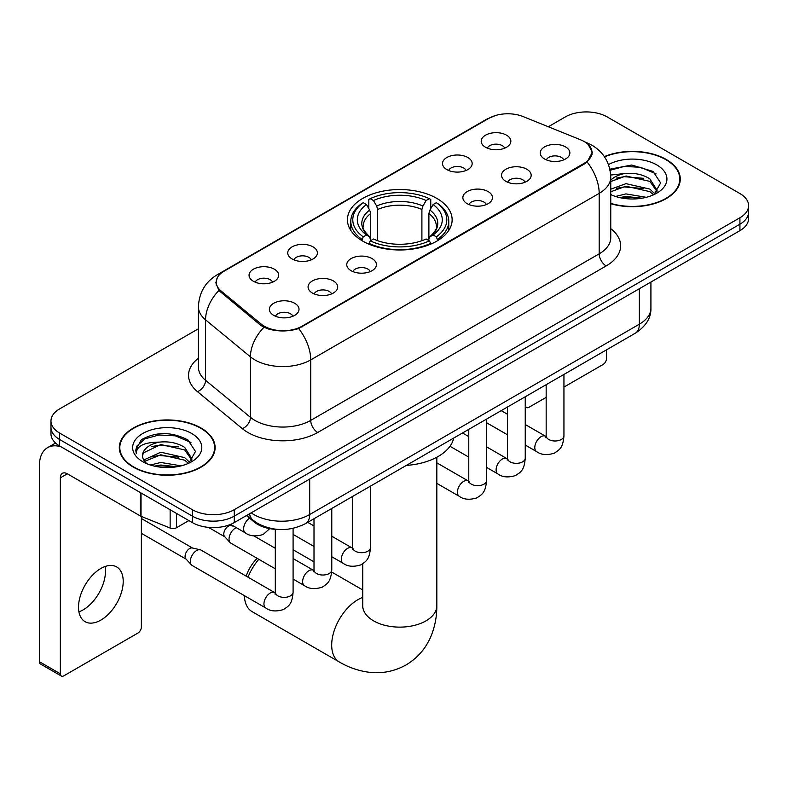 <?xml version="1.0" encoding="UTF-8"?>
<svg xmlns="http://www.w3.org/2000/svg" width="788" height="788" viewBox="0 0 788 788"><rect width="100%" height="100%" fill="white"/><g stroke="black" fill="none" stroke-linecap="round" stroke-linejoin="round"><path stroke-width="1.18" d="M436.808 198.389A52.353 30.22 0 0 0 379.757 191.839A52.353 30.22 0 0 0 347.439 219.763A52.353 30.22 0 0 0 362.776 241.138A52.353 30.22 0 0 0 419.817 247.688A52.353 30.22 0 0 0 452.135 219.763A52.353 30.22 0 0 0 436.808 198.389M446.865 169.597A14.814 8.55 180 0 1 443.92 167.184A14.814 8.55 180 0 1 448.825 156.556A14.814 8.55 180 0 1 467.816 157.501A14.814 8.55 180 0 1 470.751 167.184A14.814 8.55 180 0 1 446.865 169.597M466.013 170.494A8.885 5.132 0 0 0 463.62 167.992A8.885 5.132 0 0 0 454.863 166.692A8.885 5.132 0 0 0 448.668 170.494M292.092 258.956A14.814 8.55 180 0 1 289.147 256.543A14.814 8.55 180 0 1 294.062 245.905A14.814 8.55 180 0 1 313.043 246.861A14.814 8.55 180 0 1 315.988 256.543A14.814 8.55 180 0 1 292.092 258.956M311.24 259.843A8.885 5.132 0 0 0 308.857 257.341A8.885 5.132 0 0 0 300.09 256.041A8.885 5.132 0 0 0 293.894 259.843M253.401 281.296A14.814 8.55 180 0 1 250.456 278.873A14.814 8.55 180 0 1 255.361 268.245A14.814 8.55 180 0 1 274.352 269.201A14.814 8.55 180 0 1 277.287 278.873A14.814 8.55 180 0 1 253.401 281.296M272.549 282.183A8.885 5.132 0 0 0 270.156 279.681A8.885 5.132 0 0 0 261.399 278.381A8.885 5.132 0 0 0 255.204 282.183M485.556 147.267A14.814 8.55 180 0 1 482.611 144.844A14.814 8.55 180 0 1 487.526 134.216A14.814 8.55 180 0 1 506.507 135.162A14.814 8.55 180 0 1 509.452 144.844A14.814 8.55 180 0 1 485.556 147.267M504.704 148.154A8.885 5.132 0 0 0 502.32 145.652A8.885 5.132 0 0 0 493.554 144.352A8.885 5.132 0 0 0 487.358 148.154M505.876 181.338A14.814 8.55 180 0 1 502.941 178.915A14.814 8.55 180 0 1 507.846 168.287A14.814 8.55 180 0 1 526.827 169.243A14.814 8.55 180 0 1 529.772 178.915A14.814 8.55 180 0 1 505.876 181.338M525.025 182.225A8.885 5.132 0 0 0 522.641 179.723A8.885 5.132 0 0 0 513.884 178.423A8.885 5.132 0 0 0 507.679 182.225M467.185 203.678A14.814 8.55 180 0 1 464.25 201.255A14.814 8.55 180 0 1 469.156 190.627A14.814 8.55 180 0 1 488.136 191.583A14.814 8.55 180 0 1 491.082 201.255A14.814 8.55 180 0 1 467.185 203.678M486.334 204.565A8.885 5.132 0 0 0 483.95 202.063A8.885 5.132 0 0 0 475.194 200.763A8.885 5.132 0 0 0 468.988 204.565M351.103 270.688A14.814 8.55 180 0 1 348.168 268.275A14.814 8.55 180 0 1 353.073 257.637A14.814 8.55 180 0 1 372.064 258.592A14.814 8.55 180 0 1 374.999 268.275A14.814 8.55 180 0 1 351.103 270.688M370.252 271.584A8.885 5.132 0 0 0 367.868 269.082A8.885 5.132 0 0 0 359.111 267.782A8.885 5.132 0 0 0 352.916 271.584M312.412 293.028A14.814 8.55 180 0 1 309.477 290.614A14.814 8.55 180 0 1 314.382 279.976A14.814 8.55 180 0 1 333.363 280.932A14.814 8.55 180 0 1 336.309 290.614A14.814 8.55 180 0 1 312.412 293.028M331.561 293.914A8.885 5.132 0 0 0 329.177 291.422A8.885 5.132 0 0 0 320.421 290.122A8.885 5.132 0 0 0 314.215 293.914M273.722 315.367A14.814 8.55 180 0 1 270.786 312.954A14.814 8.55 180 0 1 275.692 302.316A14.814 8.55 180 0 1 294.673 303.272A14.814 8.55 180 0 1 297.618 312.954A14.814 8.55 180 0 1 273.722 315.367M292.87 316.254A8.885 5.132 0 0 0 290.486 313.762A8.885 5.132 0 0 0 281.73 312.462A8.885 5.132 0 0 0 275.524 316.254M544.567 158.999A14.814 8.55 180 0 1 541.632 156.576A14.814 8.55 180 0 1 546.537 145.947A14.814 8.55 180 0 1 565.528 146.903A14.814 8.55 180 0 1 568.463 156.576A14.814 8.55 180 0 1 544.567 158.999M563.715 159.885A8.885 5.132 0 0 0 561.332 157.383A8.885 5.132 0 0 0 552.575 156.083A8.885 5.132 0 0 0 546.38 159.885M580.608 139.811A26.664 15.396 180 0 1 584.174 141.535A26.664 15.396 180 0 1 591.985 152.429A26.664 15.396 180 0 1 584.174 163.313L302.011 326.222A26.664 15.396 180 0 1 261.301 324.163L221.034 290.959A26.664 15.396 180 0 1 216.217 282.124A26.664 15.396 180 0 1 224.028 271.239L488.944 118.289A26.664 15.396 180 0 1 523.104 116.565L580.608 139.811M277.662 529.408A29.629 17.109 180 0 1 254.347 522.119L246.417 515.579M610.759 203.728A47.901 27.659 0 0 0 680.271 179.043A47.901 27.659 0 0 0 666.234 159.481A47.901 27.659 0 0 0 604.347 156.605M201.088 428.032A47.901 27.659 0 0 0 148.883 422.043A47.901 27.659 0 0 0 119.303 447.594A47.901 27.659 0 0 0 133.339 467.146A47.901 27.659 0 0 0 185.544 473.145A47.901 27.659 0 0 0 215.114 447.594A47.901 27.659 0 0 0 201.088 428.032M119.806 450.086A47.901 27.659 0 0 0 119.638 450.815M588.163 144.48L592.33 152.261L587.109 162.023L584.519 163.904L298.662 328.566C288.083 331.748 277.514 331.748 266.945 328.566L260.956 325.533L218.897 290.506L215.863 282.823L217.232 277.918M198.418 328.763L59.652 408.883A29.629 17.109 0 0 0 50.974 420.979L50.974 433.883A29.629 17.109 0 0 0 59.652 445.978L192.351 522.592L192.351 516.14A29.629 17.109 0 0 0 234.263 516.14L739.922 224.206A29.629 17.109 0 0 0 748.6 212.1A29.629 17.109 0 0 1 739.922 224.206L234.263 516.14A29.629 17.109 0 0 1 192.351 516.14L59.652 439.527L192.351 516.14L192.351 509.688A29.629 17.109 0 0 0 234.263 509.688L739.922 217.754A29.629 17.109 0 0 0 748.6 205.648A29.629 17.109 0 0 0 739.922 193.553L607.223 116.939A29.629 17.109 0 0 0 565.311 116.939L548.31 126.76M50.974 427.431A29.629 17.109 0 0 0 59.652 439.527A29.629 17.109 0 0 1 50.974 427.431M50.974 420.979A29.629 17.109 0 0 0 59.652 433.075L192.351 509.688M214.789 450.815A47.901 27.659 0 0 0 214.622 450.086M679.945 182.264A47.901 27.659 0 0 0 679.778 181.526M192.351 522.592A29.629 17.109 0 0 0 234.263 522.592L739.922 230.657A29.629 17.109 0 0 0 748.6 218.552L748.6 205.648M610.759 203.403A47.408 27.373 0 0 0 679.778 179.043A47.408 27.373 0 0 0 665.89 159.688A47.408 27.373 0 0 0 604.534 156.881M615.507 196.468L625.977 193.907L646.268 197.315M619.604 197.591L625.977 196.468L642.013 198.202M610.759 189.199L625.977 183.663L649.824 189.061L654.907 193.907M610.759 191.76L625.977 186.224L649.824 191.622L653.577 194.794M610.69 175.015L624.598 173.567A24.694 14.253 0 0 0 610.759 180.196M624.598 173.567C634.074 172.582 642.476 174.325 649.824 178.817L657.054 190.194L656.887 192.075M610.759 181.526L625.977 175.98L649.824 181.378L656.975 191.474M610.759 194.104L611.813 195.089M610.759 194.616A34.574 19.956 0 0 0 656.808 193.149A34.574 19.956 0 0 0 656.808 164.928A34.574 19.956 0 0 0 608.494 164.603M653.991 194.606L660.639 182.924L653.055 171.42L631.69 165.037L609.863 169.193M610.089 170.287L624.214 166.435L640.516 167.283L656.109 173.862M616.58 178.088L624.214 176.679L643.766 178.324M616.58 188.332L624.214 186.914L643.766 188.568M620.255 197.739L624.214 197.158L641.639 198.261M525.241 405.101L525.507 405.259A4.935 2.847 120 0 0 526.532 407.514A4.935 2.847 120 0 0 528.994 407.268L546.163 397.369M563.942 387.095L603.027 364.529A4.935 2.847 120 0 0 606.524 358.481L606.524 349.833M525.507 405.259L525.507 396.61M133.684 466.949A47.408 27.373 0 0 0 185.357 472.879A47.408 27.373 0 0 0 214.622 447.594A47.408 27.373 0 0 0 200.733 428.239A47.408 27.373 0 0 0 149.07 422.299A47.408 27.373 0 0 0 119.806 447.594A47.408 27.373 0 0 0 133.684 466.949M150.35 465.019L160.821 462.457L181.122 465.866M154.448 466.141L160.821 465.019L176.867 466.762M143.692 460.005L160.821 452.214L184.668 457.611L189.75 462.457M144.549 461.404L160.821 454.774L184.668 460.172L188.43 463.354M188.844 463.167L195.493 451.475L187.908 439.98C171.656 431.588 156.162 431.489 141.416 439.684L135.723 450.115L136.265 453.464C136.59 445.959 144.312 442.176 159.442 442.127A24.694 14.253 0 0 0 142.52 455.661A24.694 14.253 0 0 0 143.721 460.044L146.667 463.639M159.442 442.127C168.918 441.132 177.33 442.876 184.668 447.367L191.908 458.744L191.73 460.625M142.52 455.937L143.357 452.903L160.821 444.531L184.668 449.928L191.829 460.025M191.661 433.479A34.574 19.956 0 0 0 142.766 433.479A34.574 19.956 0 0 0 142.766 461.709A34.574 19.956 0 0 0 191.661 461.709A34.574 19.956 0 0 0 191.661 433.479M135.733 450.352L136.807 446.136L144.953 438.837L159.068 434.986L175.36 435.843L190.952 442.413M151.424 446.648L159.068 445.23L178.61 446.885M151.424 456.882L159.068 455.474L178.61 457.129M155.108 466.289L159.068 465.718L176.492 466.821M246.191 576.156A27.166 15.681 -60 0 1 257.144 558.337M258.819 559.303A37.036 21.384 120 0 0 248.013 577.21M244.398 595.649A37.036 21.384 120 0 0 252.061 611.616L339.362 662.019A37.036 21.384 -60 0 1 333.688 632.331A37.036 21.384 -60 0 1 357.88 599.698A37.036 21.384 -60 0 1 362.746 597.412M361.83 240.576L363.238 236.833A47.014 27.147 0 0 1 363.238 202.693L366.469 204.555A42.473 24.517 0 0 0 366.469 234.972L369.661 236.784L370.695 240.596M370.695 239.04L370.695 213.509L369.661 210.061L366.469 204.555M368.814 208.603L368.814 199.463L370.222 198.665A47.014 27.147 0 0 1 429.361 198.665L426.121 200.526A42.473 24.517 0 0 0 373.453 200.526L376.644 206.023L377.679 209.47L377.679 240.704M421.905 240.704L421.905 209.47L422.929 206.023L426.121 200.526M406.312 465.422A54.323 31.362 0 0 0 453.721 438.059M368.814 243.295A48.994 28.289 0 0 0 430.76 243.295L429.361 240.872A47.014 27.147 0 0 1 370.222 240.872L368.814 244.132M430.76 244.132L430.76 243.295M363.238 202.693L361.83 203.491A48.994 28.289 0 0 0 350.798 221.379A48.994 28.289 0 0 0 361.83 239.256M429.361 198.665L430.76 199.463L430.76 208.603M370.222 240.872L373.453 239A42.473 24.517 0 0 0 426.121 239L429.361 240.872M366.469 234.972L363.238 236.833M373.453 200.526L370.222 198.665M369.661 210.061A37.991 21.936 0 0 0 369.661 236.784L369.838 236.902C364.44 231.682 362.244 228.136 363.238 226.274A36.544 21.099 0 0 1 370.695 213.509M437.744 239.256A48.994 28.289 0 0 0 448.776 221.379A48.994 28.289 0 0 0 437.744 203.491L436.345 202.693A47.014 27.147 0 0 1 436.345 236.833L437.744 240.576M436.345 236.833L433.104 234.972A42.473 24.517 0 0 0 433.104 204.555L436.345 202.693M433.104 204.555L429.913 210.061L428.889 213.509L428.889 239.04L429.913 236.784L433.104 234.972M428.889 213.509A36.544 21.099 0 0 1 436.335 226.274C437.33 228.156 435.134 231.692 429.736 236.902L429.913 236.784A37.991 21.936 0 0 0 429.913 210.061M428.889 240.596L428.889 239.04M275.308 547.059A37.036 21.384 120 0 0 274.047 547.562M275.308 568.818L230.864 543.159A8.885 5.132 -60 0 1 230.145 542.587A8.885 5.132 -60 0 1 229.022 539.09A8.885 5.132 -60 0 1 235.307 528.196A8.885 5.132 -60 0 1 236.351 527.694M230.145 542.587L224.6 536.569A6.422 3.704 -60 0 1 223.782 534.047A6.422 3.704 -60 0 1 228.323 526.187A6.422 3.704 -60 0 1 230.914 525.626L233.957 526.315M293.087 528.334L293.087 592.231C292.082 604.77 288.467 606.11 283.493 609.528C276.155 611.803 270.254 611.291 265.783 608.001L192.173 565.498A8.885 5.132 -60 0 1 191.454 564.917A8.885 5.132 -60 0 1 190.332 561.43A8.885 5.132 -60 0 1 196.616 550.536A8.885 5.132 -60 0 1 200.201 549.768A8.885 5.132 -60 0 1 201.058 550.103L275.278 592.921M191.454 564.917L185.909 558.909A6.422 3.704 -60 0 1 185.091 556.387A6.422 3.704 -60 0 1 189.632 548.527A6.422 3.704 -60 0 1 192.223 547.965L200.201 549.768M105.08 566.513A31.609 18.252 -60 0 1 83.134 609.863A31.609 18.252 -60 0 1 78.918 611.833M100.864 620.097A31.609 18.252 120 0 0 121.51 592.241A31.609 18.252 120 0 0 116.663 566.917A31.609 18.252 120 0 0 100.864 568.483A31.609 18.252 120 0 0 80.209 596.339A31.609 18.252 120 0 0 85.055 621.663A31.609 18.252 120 0 0 100.864 620.097M176.463 513.421L176.463 527.733L188.864 520.572M61.129 446.835A39.508 22.813 -120 0 0 47.585 447.653A39.508 22.813 -120 0 0 39.4 465.738L39.4 661.713L60.351 673.809L60.351 477.833A9.88 5.703 60 0 1 62.4 473.312A9.88 5.703 60 0 1 67.335 473.805L140.363 515.963L140.363 492.579M60.351 673.809A4.935 2.847 120 0 0 61.375 676.065L40.424 663.969A4.935 2.847 -60 0 1 39.4 661.713M61.375 676.065A4.935 2.847 120 0 0 63.848 675.828L137.88 633.079A4.935 2.847 120 0 0 141.367 627.031L141.367 516.426M176.463 527.733A4.935 2.847 180 0 1 170.139 528.058L141.022 516.288A4.935 2.847 180 0 1 140.363 515.963M221.034 290.959L221.034 292.614M261.301 324.163L261.301 325.808M302.011 326.222L302.011 327.01M584.174 163.313L584.174 164.101M254.347 521.232L254.347 522.119M610.759 228.668A49.388 28.516 180 0 1 606.169 265.94L317.722 432.474A9.88 5.703 60 0 1 310.738 420.378L599.185 253.834A39.508 22.813 0 0 0 610.759 237.71L610.759 177.221A39.508 22.813 180 0 1 599.185 193.356A34.574 19.956 -120 0 0 587.109 162.023M317.722 432.474A49.388 28.516 180 0 1 247.875 432.474A49.388 28.516 180 0 1 242.349 428.662L197.473 391.666A49.388 28.516 180 0 1 198.418 358.205M254.869 420.378A39.508 22.813 0 0 0 310.738 420.378L310.738 359.889A39.508 22.813 180 0 1 254.869 359.889A39.508 22.813 180 0 1 250.436 356.846L205.569 319.839A39.508 22.813 180 0 1 198.418 306.759L198.418 367.247A39.508 22.813 0 0 0 205.569 380.328L250.436 417.325A39.508 22.813 0 0 0 254.869 420.378M610.759 177.221C610.089 163.017 603.844 152.37 592.024 145.268L587.04 142.835A34.574 16.193 112 0 0 585.573 142.411M298.662 328.566A34.574 19.956 60 0 1 310.738 359.889L599.185 193.356L599.185 253.834A9.88 5.703 60 0 0 606.169 265.94M220.876 273.426A34.574 19.956 -120 0 0 217.153 274.805C205.333 281.907 199.088 292.555 198.418 306.759M217.153 274.805L486.393 119.362A34.574 19.956 60 0 1 489.013 118.249M218.897 290.506A34.574 23.118 129.5 0 0 205.569 319.839L205.569 380.328A9.88 6.609 -50.5 0 1 197.473 391.666M263.901 327.365A34.574 23.118 129.5 0 0 250.436 356.846L250.436 417.325A9.88 6.609 -50.5 0 1 242.349 428.662M234.263 509.688L234.263 522.592M739.922 217.754L739.922 230.657M59.652 433.075L59.652 445.978M251.165 512.83A39.508 22.813 0 0 0 253.815 514.525A39.508 22.813 0 0 0 309.694 514.525L639.344 324.203A39.508 22.813 0 0 0 650.918 308.078C651.213 317.879 645.983 326.271 635.256 333.245L305.596 523.577A19.759 11.406 60 0 0 309.694 514.525L309.694 479.045M639.344 288.723L639.344 324.203A19.759 11.406 60 0 1 635.256 333.245M249.56 513.756A19.759 13.209 129.5 0 0 253.007 520.178L247.008 515.234M436.828 457.227L436.828 605.745A37.036 21.384 180 0 1 425.983 620.865A37.036 21.384 180 0 1 373.601 620.865A37.036 21.384 180 0 1 362.746 605.745L362.579 607.863M421.905 209.47A36.544 21.099 0 0 0 377.679 209.47M422.929 206.023A37.991 21.936 0 0 0 376.644 206.023M563.942 374.418L563.942 435.863A8.885 5.132 180 0 1 560.928 439.714A8.885 5.132 180 0 1 548.763 439.487A8.885 5.132 180 0 1 546.163 435.863L545.877 437.783L546.665 437.123M563.942 435.863C562.928 448.392 559.313 449.731 554.348 453.159C547 455.434 541.1 454.922 536.638 451.623A8.885 5.132 -60 0 1 535.269 444.501A8.885 5.132 -60 0 1 541.08 436.67A8.885 5.132 -60 0 1 541.474 436.454A8.885 5.132 -60 0 1 545.523 436.227L546.133 436.552M525.241 396.758L525.241 458.202A8.885 5.132 180 0 1 522.237 462.054A8.885 5.132 180 0 1 510.072 461.827A8.885 5.132 180 0 1 507.462 458.202L507.176 460.123L507.974 459.463M525.241 458.202C524.237 470.731 520.622 472.071 515.657 475.499C508.309 477.774 502.409 477.262 497.937 473.962A8.885 5.132 -60 0 1 496.578 466.841A8.885 5.132 -60 0 1 502.389 459.01A8.885 5.132 -60 0 1 502.783 458.793A8.885 5.132 -60 0 1 506.832 458.567L507.442 458.882M486.551 419.098L486.551 480.542A8.885 5.132 180 0 1 483.536 484.384A8.885 5.132 180 0 1 471.372 484.167A8.885 5.132 180 0 1 468.771 480.542L468.486 482.463L469.284 481.803M486.551 480.542C485.546 493.071 481.931 494.411 476.957 497.839C469.618 500.104 463.718 499.602 459.246 496.302A8.885 5.132 -60 0 1 457.887 489.181A8.885 5.132 -60 0 1 463.689 481.35A8.885 5.132 -60 0 1 464.093 481.133A8.885 5.132 -60 0 1 468.141 480.907L468.742 481.222M370.478 486.117L370.478 547.552A8.885 5.132 180 0 1 367.464 551.403A8.885 5.132 180 0 1 355.299 551.186A8.885 5.132 180 0 1 352.699 547.552L352.413 549.472L353.201 548.822M370.478 547.552C369.464 560.091 365.849 561.43 360.884 564.858C353.536 567.124 347.636 566.611 343.174 563.322A8.885 5.132 -60 0 1 341.805 556.2A8.885 5.132 -60 0 1 347.616 548.359A8.885 5.132 -60 0 1 348.01 548.153A8.885 5.132 -60 0 1 352.059 547.926L352.669 548.241M331.778 508.457L331.778 569.891A8.885 5.132 180 0 1 328.773 573.743A8.885 5.132 180 0 1 316.609 573.526A8.885 5.132 180 0 1 313.998 569.891L313.713 571.812L314.51 571.162M331.778 569.891C330.773 582.43 327.158 583.77 322.194 587.188C314.845 589.463 308.945 588.951 304.473 585.661A8.885 5.132 -60 0 1 303.114 578.54A8.885 5.132 -60 0 1 308.926 570.699A8.885 5.132 -60 0 1 309.32 570.492A8.885 5.132 -60 0 1 313.368 570.266L313.979 570.581M293.087 592.231A8.885 5.132 180 0 1 290.073 596.083A8.885 5.132 180 0 1 277.908 595.866A8.885 5.132 180 0 1 275.308 592.231L275.022 594.152L275.82 593.492M265.783 608.001A8.885 5.132 -60 0 1 264.423 600.87A8.885 5.132 -60 0 1 270.225 593.039A8.885 5.132 -60 0 1 270.629 592.822A8.885 5.132 -60 0 1 274.677 592.596M230.618 524.384L245.462 532.954A8.885 5.132 -60 0 1 244.044 526.039A8.885 5.132 -60 0 1 249.589 518.189M60.351 477.833L67.335 473.805M141.022 492.963L141.022 516.288M170.139 528.058L170.139 509.767M216.217 282.124L216.217 285.394M591.985 152.429L591.985 154.783M486.393 119.362L495.425 115.54M587.04 142.835L584.893 141.968M305.596 523.577C289.698 531.555 273.8 531.555 257.912 523.577L253.007 520.178M650.918 308.078L650.918 282.035M679.778 183.003L679.778 179.043M526.532 407.514L525.241 406.775M214.622 451.554L214.622 447.594M119.806 451.554L119.806 447.594M436.828 605.745C436.877 616.295 435.006 626.283 431.203 635.709C426.022 648.268 417.64 658.01 406.037 664.954C394.217 671.534 381.589 673.917 368.134 672.125C358.067 670.706 348.473 667.337 339.362 662.019M350.798 230.411L350.798 221.379M448.776 230.411L448.776 221.379M362.746 589.976L331.689 572.049M313.998 561.834L293.087 549.758M362.746 563.794L362.746 605.745M536.638 451.623L525.241 445.053M507.462 434.779L486.551 422.713M546.163 384.692L546.163 435.863M545.523 436.227L525.241 424.515M507.462 414.252L501.207 410.637M497.937 473.962L486.551 467.382M468.771 457.119L449.987 446.274M507.462 407.022L507.462 458.202M506.832 458.567L486.551 446.855M468.771 436.591L462.517 432.976M459.246 496.302L436.828 483.359M468.771 429.361L468.771 480.542M468.141 480.907L436.828 462.832M343.174 563.322L331.778 556.742M313.998 546.478L293.087 534.402M352.699 496.381L352.699 547.552M352.059 547.926L331.778 536.214M313.998 525.951L307.744 522.336M304.473 585.661L293.087 579.082M208.465 527.369L224.826 536.825M313.998 518.721L313.998 569.891M313.368 570.266L293.087 558.554M275.308 548.29L253.854 535.899M229.633 524.769L231.248 525.704M141.367 533.318L186.135 559.165M275.308 529.309L275.308 592.231M141.367 518.484L192.558 548.044M245.462 532.954C249.835 536.234 255.745 536.746 263.172 534.491L269.723 528.62M47.585 447.653L55.574 443.033"/></g></svg>
